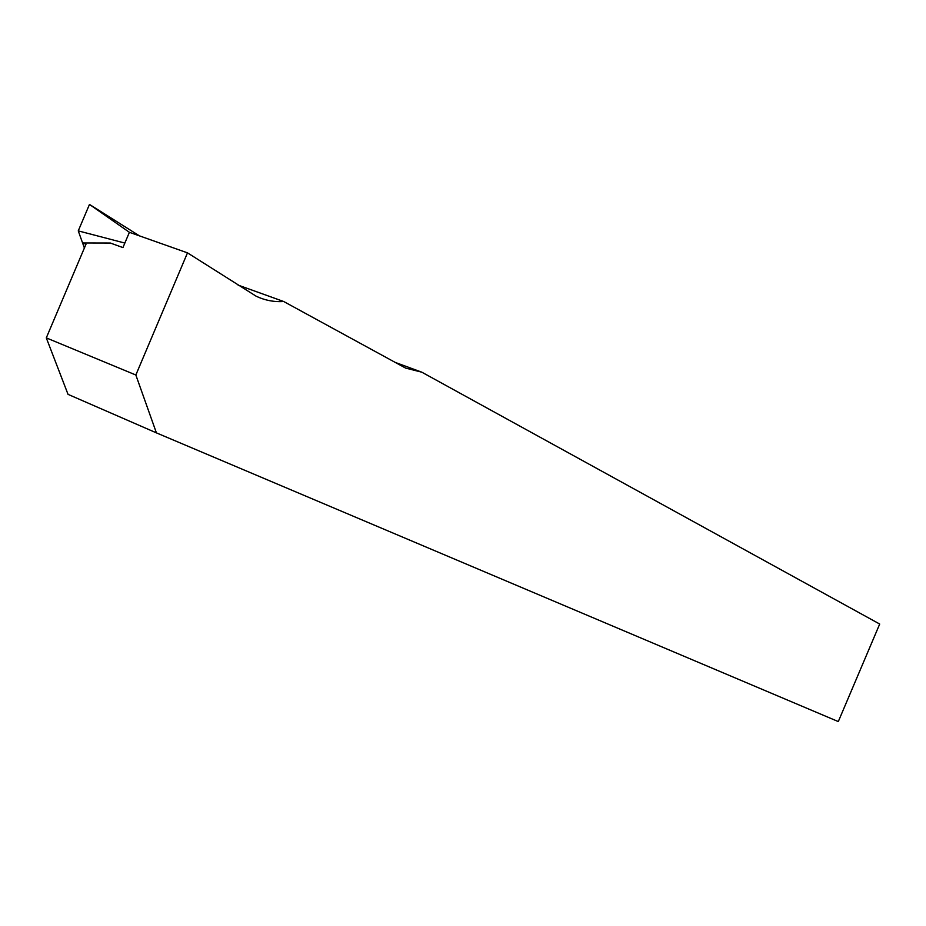 <?xml version="1.0" encoding="UTF-8"?>
<svg xmlns="http://www.w3.org/2000/svg" width="926" height="926" viewBox="0 0 926 926"><rect width="100%" height="100%" fill="white"/><g stroke="black" fill="none" stroke-linecap="round" stroke-linejoin="round"><path stroke-width="1.39" d="M238.075 285.092L283.692 301.506L405.657 368.108L421.805 372.183L879.7 624.043L838.296 721.574L156.413 432.87L135.844 375.007L187.492 252.856L255.993 296.112C264.743 300.337 273.969 302.131 283.692 301.506M135.844 375.007L46.3 337.886L68.038 394.36L156.413 432.87M394.974 362.321L421.805 372.183M46.3 337.886L85.991 244.209L82.588 242.971L110.333 243.029L122.938 247.589L124.848 243.063L78.259 230.875L89.475 204.426L139.467 235.875M124.848 243.063L129.397 232.31L187.492 252.856M84.393 247.994L78.259 230.875M129.397 232.31L89.475 204.426"/></g></svg>
